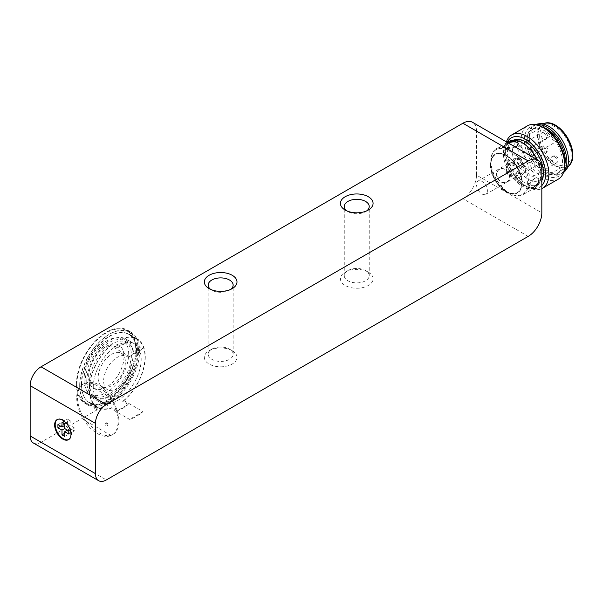 <?xml version="1.0" encoding="UTF-8"?>
<svg xmlns="http://www.w3.org/2000/svg" width="603" height="603" viewBox="0 0 603 603"><rect width="100%" height="100%" fill="white"/><g stroke="black" fill="none" stroke-linecap="round" stroke-linejoin="round"><path stroke-width="0.45" stroke-dasharray="3.02 2.26" d="M533.926 178.925L535.554 177.983A7.311 3.015 -48.7 0 1 538.283 177.923A7.311 3.015 -48.7 0 1 537.816 182.4A7.311 3.015 -48.7 0 1 532.969 187.895A7.311 3.015 -48.7 0 1 531.341 188.837A7.311 3.015 -48.7 0 1 528.62 188.905A7.311 3.015 -48.7 0 1 529.08 184.42A7.311 3.015 -48.7 0 1 533.926 178.925A7.311 3.015 -48.7 0 1 535.554 177.983L538.683 178.277L538.411 182.935L532.125 188.415L529.027 189.259L529.449 185.52L533.926 178.925M490.925 160.926A26.555 15.331 -120 0 0 509.708 193.329A26.555 15.331 -120 0 0 522.989 194.648A26.555 15.331 -120 0 0 528.484 182.362A26.555 15.331 -120 0 0 516.846 155.71A26.555 15.331 -120 0 0 496.427 148.647A26.555 15.331 -120 0 0 490.925 160.805A26.555 15.331 -120 0 0 490.925 160.926M536.979 159.509A26.555 15.331 60 0 1 541.004 175.134A26.555 15.331 60 0 1 541.004 175.262A26.555 15.331 60 0 1 535.509 187.42A26.555 15.331 60 0 1 515.09 180.357A26.555 15.331 60 0 1 503.445 153.697A26.555 15.331 60 0 1 508.947 141.419M515.211 146.944L507.93 147.614L503.92 146.107L505.45 144.336L508.148 142.866M499.601 169.209L499.54 169.239A7.311 5.97 59.4 0 0 498.817 169.76C492.998 174.094 499.42 185.136 506.075 182.249L507.711 181.307C512.377 177.659 505.955 166.616 500.445 168.825L498.817 169.76A7.311 5.97 59.4 0 0 498.093 178.518A7.311 5.97 59.4 0 0 506.075 182.249A7.311 5.97 59.4 0 0 506.98 181.835A7.311 5.97 59.4 0 0 507.711 181.307A7.311 5.97 59.4 0 0 508.435 172.548A7.311 5.97 59.4 0 0 500.445 168.825A7.311 5.97 59.4 0 0 499.54 169.239M515.301 146.906A7.311 2.955 168.2 0 1 508.141 148.398A7.311 2.955 168.2 0 1 504.033 146.642A7.311 2.955 168.2 0 1 505.45 144.336A7.311 2.955 168.2 0 1 507.078 143.393A7.311 2.955 168.2 0 1 508.239 142.919M518.279 143.431A7.311 2.955 168.2 0 1 518.346 143.657A7.311 2.955 168.2 0 1 516.929 145.964M490.925 161.551A25.786 14.887 -120 0 0 509.166 193.013A25.786 14.887 -120 0 0 527.399 182.49A25.786 14.887 -120 0 0 509.166 150.901A25.786 14.887 -120 0 0 490.925 161.431A25.786 14.887 -120 0 0 490.925 161.551M522.771 143.047A25.786 14.887 -120 0 0 504.538 153.697A25.786 14.887 -120 0 0 522.824 185.189A25.786 14.887 -120 0 0 541.004 174.629A25.786 14.887 -120 0 0 537.258 159.667M504.809 153.848A25.401 14.668 -120 0 0 515.942 179.347A25.401 14.668 -120 0 0 535.472 186.101A25.401 14.668 -120 0 0 540.733 174.357A25.401 14.668 -120 0 0 529.6 148.858A25.401 14.668 -120 0 0 510.07 142.104A25.401 14.668 -120 0 0 504.809 153.848M513.47 140.175A25.401 14.668 -120 0 0 512.791 140.529A25.401 14.668 -120 0 0 507.53 152.28A25.401 14.668 -120 0 0 518.663 177.779A25.401 14.668 -120 0 0 538.193 184.533A25.401 14.668 -120 0 0 541.826 180.599M541.826 185.573A28.484 16.447 60 0 1 525.492 185.784A28.484 16.447 60 0 1 505.352 151.036A28.484 16.447 60 0 1 505.352 150.901A28.484 16.447 60 0 1 507.168 142.3M506.414 141.863A30.791 17.781 -120 0 0 505.352 149.016A30.791 17.781 -120 0 0 505.352 149.16A30.791 17.781 -120 0 0 527.128 186.734A30.791 17.781 -120 0 0 541.826 188.626M558.31 179.144A30.791 17.781 60 0 1 534.635 170.951A30.791 17.781 60 0 1 521.135 140.047A30.791 17.781 60 0 1 527.519 125.808M544.547 128.273A28.484 16.447 -120 0 0 524.406 140.039A28.484 16.447 -120 0 0 544.599 174.825A28.484 16.447 -120 0 0 564.687 163.157M526.585 141.283A25.401 14.668 -120 0 0 537.718 166.775A25.401 14.668 -120 0 0 557.247 173.536A25.401 14.668 -120 0 0 562.509 161.785A25.401 14.668 -120 0 0 551.376 136.286A25.401 14.668 -120 0 0 531.846 129.532A25.401 14.668 -120 0 0 526.585 141.283M542.881 127.316A25.401 14.668 -120 0 0 534.567 127.964A25.401 14.668 -120 0 0 529.306 139.708A25.401 14.668 -120 0 0 540.439 165.207A25.401 14.668 -120 0 0 559.968 171.961A25.401 14.668 -120 0 0 564.687 165.086M536.73 124.798A27.715 16.002 -120 0 0 533.414 125.959A27.715 16.002 -120 0 0 527.67 138.773A27.715 16.002 -120 0 0 539.821 166.594A27.715 16.002 -120 0 0 561.122 173.958A27.715 16.002 -120 0 0 563.79 171.667M535.833 124.61A27.715 16.002 -120 0 0 535.042 125.017A27.715 16.002 -120 0 0 529.306 137.831A27.715 16.002 -120 0 0 541.449 165.652A27.715 16.002 -120 0 0 562.757 173.016A27.715 16.002 -120 0 0 563.504 172.541M546.152 123.118A24.633 14.223 -120 0 0 542.572 124.226A24.633 14.223 -120 0 0 537.469 135.622A24.633 14.223 -120 0 0 548.27 160.345A24.633 14.223 -120 0 0 567.204 166.895A24.633 14.223 -120 0 0 569.956 164.348M544.532 123.268A24.633 14.223 -120 0 0 543.115 123.917A24.633 14.223 -120 0 0 538.012 135.306A24.633 14.223 -120 0 0 548.813 160.029A24.633 14.223 -120 0 0 567.747 166.579A24.633 14.223 -120 0 0 569.013 165.682M539.647 136.24A22.326 12.889 -120 0 0 549.431 158.642A22.326 12.889 -120 0 0 566.594 164.581A22.326 12.889 -120 0 0 571.214 154.255A22.326 12.889 -120 0 0 561.431 131.853A22.326 12.889 -120 0 0 544.268 125.914A22.326 12.889 -120 0 0 539.647 136.24M544.004 169.971A22.326 12.889 -120 0 0 534.213 147.562A22.326 12.889 -120 0 0 517.05 141.63A22.326 12.889 -120 0 0 512.429 151.948A22.326 12.889 -120 0 0 522.213 174.357A22.326 12.889 -120 0 0 539.376 180.297A22.326 12.889 -120 0 0 544.004 169.971M530.866 148.647A3.852 2.224 -120 0 0 528.959 148.466A3.852 2.224 -120 0 0 528.959 152.913A3.852 2.224 -120 0 0 532.811 155.129A3.852 2.224 -120 0 0 533.399 152.039A3.852 2.224 -120 0 0 530.866 148.647M520.276 146.529A3.852 2.224 -120 0 0 518.361 146.348A3.852 2.224 -120 0 0 518.361 150.788A3.852 2.224 -120 0 0 522.213 153.011A3.852 2.224 -120 0 0 522.801 149.921A3.852 2.224 -120 0 0 520.276 146.529M520.344 160.081A3.852 2.224 -120 0 0 518.429 159.901A3.852 2.224 -120 0 0 518.429 164.34A3.852 2.224 -120 0 0 522.281 166.564A3.852 2.224 -120 0 0 522.869 163.473A3.852 2.224 -120 0 0 520.344 160.081M530.972 170.076A3.852 2.224 -120 0 0 529.065 169.895A3.852 2.224 -120 0 0 529.065 174.342A3.852 2.224 -120 0 0 532.916 176.566A3.852 2.224 -120 0 0 533.504 173.468A3.852 2.224 -120 0 0 530.972 170.076M541.826 168.817L476.506 131.107L476.506 175.104L541.826 212.814M33.338 442.994A15.399 8.887 120 0 0 41.034 442.233L106.354 479.943M476.506 131.107A19.243 11.11 120 0 0 472.518 122.296M528.213 236.384L462.893 198.673A19.243 11.11 120 0 0 476.506 175.104M462.893 198.673L41.034 442.233M76.415 384.088A42.338 24.444 120 0 0 85.189 403.475A42.338 24.444 120 0 0 127.527 379.031A42.338 24.444 120 0 0 127.527 330.143A42.338 24.444 120 0 0 94.897 341.479A42.338 24.444 120 0 0 76.415 384.088M368.297 272.149L368.297 272.149A16.326 9.429 180 0 1 368.297 285.475A16.326 9.429 180 0 1 345.202 285.475A16.326 9.429 180 0 1 345.202 272.149A16.326 9.429 180 0 1 368.297 272.149L365.576 270.574A12.482 7.206 0 0 0 347.923 270.574A12.482 7.206 0 0 0 344.268 275.669A12.482 7.206 0 0 0 356.75 282.875A12.482 7.206 0 0 0 369.232 275.669A12.482 7.206 0 0 0 365.576 270.574L368.297 272.149M232.215 350.712L232.215 350.712A16.326 9.429 180 0 1 232.215 364.046A16.326 9.429 180 0 1 209.12 364.046A16.326 9.429 180 0 1 209.12 350.712A16.326 9.429 180 0 1 232.215 350.712L229.487 349.145A12.482 7.206 0 0 0 211.841 349.145A12.482 7.206 0 0 0 208.186 354.232A12.482 7.206 0 0 0 220.668 361.438A12.482 7.206 0 0 0 233.142 354.232A12.482 7.206 0 0 0 229.487 349.145L232.215 350.712M366.752 210.839A12.482 7.206 180 0 1 365.576 211.623A12.482 7.206 180 0 1 347.923 211.623L347.923 211.623A12.482 7.206 180 0 1 346.748 210.839M345.202 210.055L347.923 211.623L345.202 210.055M230.67 289.402A12.482 7.206 180 0 1 229.487 290.186A12.482 7.206 180 0 1 211.841 290.194A12.482 7.206 180 0 1 211.841 290.186A12.482 7.206 180 0 1 210.666 289.402M209.12 288.618L211.841 290.194L209.12 288.618M79.686 385.973A42.338 24.444 120 0 0 88.453 405.359A42.338 24.444 120 0 0 130.791 380.915A42.338 24.444 120 0 0 130.791 332.027A42.338 24.444 120 0 0 98.168 343.371A42.338 24.444 120 0 0 79.686 385.973M81.586 384.88A39.647 22.891 -60 0 1 98.892 344.976A39.647 22.891 -60 0 1 129.441 334.356A39.647 22.891 -60 0 1 137.657 352.506A39.647 22.891 -60 0 1 120.351 392.402A39.647 22.891 -60 0 1 89.802 403.023A39.647 22.891 -60 0 1 81.586 384.88M123.962 400.641A39.647 22.891 120 0 0 145.278 356.908A39.647 22.891 120 0 0 137.062 338.758A39.647 22.891 120 0 0 123.962 337.786L143.009 348.783A39.647 22.891 -60 0 0 129.577 356.539L110.53 345.542A39.647 22.891 120 0 0 90.239 379.996A39.647 22.891 120 0 0 97.422 407.424A39.647 22.891 120 0 0 110.53 408.397L129.577 419.394A39.647 22.891 -60 0 0 143.009 411.638L123.962 400.641L122.711 401.357A39.263 22.665 120 0 0 143.816 367.023A39.263 22.665 120 0 0 136.873 339.09A39.263 22.665 120 0 0 122.711 338.509L128.16 341.645L117.216 347.969L111.774 344.826A39.263 22.665 120 0 0 89.485 389.116A39.263 22.665 120 0 0 97.611 407.093A39.263 22.665 120 0 0 111.774 407.673L117.216 410.816L128.16 404.5L122.711 401.357M143.009 411.638L129.577 419.394M129.577 356.539L143.009 348.783M123.962 337.786L122.711 338.509M110.53 408.397L111.774 407.673M111.774 344.826L110.53 345.542M128.16 341.645A39.263 22.665 120 0 0 117.216 347.969M117.216 410.816A39.263 22.665 120 0 0 128.16 404.5M81.315 384.405A39.263 22.665 -60 0 1 98.455 344.893A39.263 22.665 -60 0 1 128.71 334.379A39.263 22.665 -60 0 1 128.71 379.709A39.263 22.665 -60 0 1 89.448 402.374A39.263 22.665 -60 0 1 81.315 384.405M79.686 385.347A41.569 23.999 -60 0 1 97.829 343.514A41.569 23.999 -60 0 1 129.864 332.374A41.569 23.999 -60 0 1 129.864 380.38A41.569 23.999 -60 0 1 88.294 404.379A41.569 23.999 -60 0 1 79.686 385.347M76.965 383.779A41.569 23.999 -60 0 1 95.108 341.946A41.569 23.999 -60 0 1 127.143 330.806A41.569 23.999 -60 0 1 127.143 378.805A41.569 23.999 -60 0 1 85.573 402.804A41.569 23.999 -60 0 1 76.965 383.779M90.578 366.677A25.017 14.442 -60 0 1 118.866 345.142A25.017 14.442 -60 0 1 118.866 374.026A25.017 14.442 -60 0 1 93.849 388.475A25.017 14.442 -60 0 1 90.578 366.677M90.525 366.647A25.017 14.442 -60 0 1 118.814 345.104A25.017 14.442 -60 0 1 118.814 373.996A25.017 14.442 -60 0 1 93.797 388.445A25.017 14.442 -60 0 1 90.525 366.647M57.315 419.515A11.547 6.663 60 0 1 57.579 419.349A11.547 6.663 60 0 1 69.126 426.012A11.547 6.663 60 0 1 69.126 439.346A11.547 6.663 60 0 1 68.848 439.489M67.438 426.992L70.159 425.416L74.244 427.776L74.244 430.919L70.159 428.56L67.438 430.127L67.438 426.992L63.353 424.633L63.353 421.489L67.438 423.849L64.717 425.416M64.717 423.849L70.159 420.706L70.159 425.416M64.717 436.414L70.159 433.271L67.438 431.703L67.438 430.127M64.717 433.271L67.438 431.703M67.438 423.849L67.438 419.13L70.159 420.706M61.996 422.273L67.438 419.13M70.159 428.56L70.159 433.271M68.795 430.919L74.244 427.776M68.795 434.062L74.244 430.919M60.632 426.2L63.353 424.633M57.911 424.633L63.353 421.489M86.764 381.262A31.56 18.226 -60 0 1 100.535 349.499A31.56 18.226 -60 0 1 124.859 341.042A31.56 18.226 -60 0 1 128.982 368.539A31.56 18.226 -60 0 1 93.299 395.711A31.56 18.226 -60 0 1 86.764 381.262M131.65 370.076A31.56 18.226 -60 0 1 95.967 397.249A31.56 18.226 -60 0 1 95.967 360.805A31.56 18.226 -60 0 1 127.527 342.587A31.56 18.226 -60 0 1 131.65 370.076M129.381 373.189A19.243 11.11 120 0 0 126.864 356.426A19.243 11.11 120 0 0 107.62 367.536A19.243 11.11 120 0 0 107.62 389.757A19.243 11.11 120 0 0 129.381 373.189M123.886 370.016A19.243 11.11 -60 0 1 102.126 386.583A19.243 11.11 -60 0 1 102.126 364.363A19.243 11.11 -60 0 1 121.369 353.252A19.243 11.11 -60 0 1 123.886 370.016M93.292 386.922A33.874 19.552 -60 0 1 108.08 352.83A33.874 19.552 -60 0 1 134.183 343.755A33.874 19.552 -60 0 1 134.183 382.867A33.874 19.552 -60 0 1 100.309 402.427A33.874 19.552 -60 0 1 93.292 386.922M85.129 382.204A33.874 19.552 120 0 0 92.146 397.709A33.874 19.552 120 0 0 126.012 378.156A33.874 19.552 120 0 0 126.012 339.044A33.874 19.552 120 0 0 99.91 348.119A33.874 19.552 120 0 0 85.129 382.204M106.821 402.992A1.538 0.889 60 0 1 107.824 404.349A1.538 0.889 60 0 1 107.59 405.585A1.538 0.889 60 0 1 106.053 404.696A1.538 0.889 60 0 1 106.053 402.917A1.538 0.889 60 0 1 106.821 402.992M106 403.467A1.538 0.889 -120 0 0 105.231 403.392A1.538 0.889 -120 0 0 105.231 405.171A1.538 0.889 -120 0 0 106.769 406.053A1.538 0.889 -120 0 0 107.01 404.824A1.538 0.889 -120 0 0 106 403.467M96.013 406.716A1.538 0.889 60 0 1 97.023 408.073A1.538 0.889 60 0 1 96.782 409.309A1.538 0.889 60 0 1 95.244 408.419A1.538 0.889 60 0 1 95.244 406.641A1.538 0.889 60 0 1 96.013 406.716M95.199 407.191A1.538 0.889 -120 0 0 94.43 407.115A1.538 0.889 -120 0 0 94.43 408.894A1.538 0.889 -120 0 0 95.967 409.776A1.538 0.889 -120 0 0 96.201 408.548A1.538 0.889 -120 0 0 95.199 407.191M106.821 422.914A1.538 0.889 60 0 1 107.824 424.271A1.538 0.889 60 0 1 107.59 425.507A1.538 0.889 60 0 1 106.053 424.618A1.538 0.889 60 0 1 106.053 422.839A1.538 0.889 60 0 1 106.821 422.914M106 423.389A1.538 0.889 -120 0 0 105.231 423.314A1.538 0.889 -120 0 0 105.231 425.092A1.538 0.889 -120 0 0 106.769 425.982A1.538 0.889 -120 0 0 107.01 424.746A1.538 0.889 -120 0 0 106 423.389M97.377 385.822A29.253 16.892 -120 0 0 82.747 384.367A29.253 16.892 -120 0 0 76.694 397.761A29.253 16.892 -120 0 0 89.463 427.203A29.253 16.892 -120 0 0 112 435.034A29.253 16.892 -120 0 0 116.485 411.593A29.253 16.892 -120 0 0 97.377 385.822M85.498 420.758A29.253 16.892 60 0 1 77.508 397.287A29.253 16.892 60 0 1 83.568 383.9A29.253 16.892 60 0 1 85.498 383.048C88.626 382.016 92.221 382.166 96.299 383.5C101.899 385.965 106.761 390.699 110.884 397.709A29.253 16.892 60 0 1 112.821 434.567A29.253 16.892 60 0 1 110.884 435.419C106.761 436.414 101.899 434.899 96.299 430.859L85.498 420.758L110.884 435.419M490.654 164.521A22.326 12.889 60 0 1 495.282 154.195A22.326 12.889 60 0 1 517.6 167.084A22.326 12.889 60 0 1 517.6 192.862A22.326 12.889 60 0 1 506.445 191.762A22.326 12.889 60 0 1 490.654 164.521M490.925 164.679A21.942 12.671 -120 0 0 500.543 186.696A21.942 12.671 -120 0 0 517.412 192.53A21.942 12.671 -120 0 0 521.957 182.385A21.942 12.671 -120 0 0 512.339 160.368A21.942 12.671 -120 0 0 495.47 154.534A21.942 12.671 -120 0 0 490.925 164.679M490.654 164.83A21.942 12.671 -120 0 0 500.271 186.855A21.942 12.671 -120 0 0 517.14 192.689A21.942 12.671 -120 0 0 521.685 182.543A21.942 12.671 -120 0 0 512.068 160.526A21.942 12.671 -120 0 0 495.199 154.685A21.942 12.671 -120 0 0 490.654 164.83M490.382 164.679A22.326 12.889 -120 0 0 506.166 191.92A22.326 12.889 -120 0 0 517.329 193.02A22.326 12.889 -120 0 0 517.329 167.242A22.326 12.889 -120 0 0 495.01 154.353A22.326 12.889 -120 0 0 490.382 164.679M525.643 166.805L526.065 167.506A7.311 3.015 131.3 0 0 525.643 166.805A7.311 3.015 131.3 0 0 516.643 172.94L515.339 177.222L515.98 177.787A7.311 3.015 131.3 0 0 524.979 171.644L526.389 168.267L526.065 167.506A7.311 3.015 -48.7 0 1 524.979 171.644L519.53 173.694L517.585 175.571L515.279 176.151L509.256 175.435C507.221 174.29 506.211 172.556 506.219 170.219L508.578 164.627L507.877 163.873L511.992 164.943L517.668 167.001L516.643 172.94A7.311 3.015 -48.7 0 0 515.557 177.086L515.279 176.151M518.919 157.436A7.696 4.447 -120 0 0 517.329 160.993A7.696 4.447 -120 0 0 520.706 168.719A7.696 4.447 -120 0 0 526.623 170.77A7.696 4.447 -120 0 0 528.213 167.212A7.696 4.447 -120 0 0 524.844 159.486A7.696 4.447 -120 0 0 518.919 157.436L517.299 158.431A7.311 2.955 -11.8 0 0 507.485 163.187L507.877 163.873A7.311 2.955 168.2 0 0 511.992 164.943A7.311 2.955 -11.8 0 0 521.806 160.194A7.311 2.955 -11.8 0 0 521.414 159.509C520.502 158.069 519.13 157.707 517.299 158.431A7.311 2.955 168.2 0 1 521.414 159.509L521.972 161.024L521.919 164.544L517.668 167.001M487.39 190.782A7.696 4.447 60 0 1 485.792 194.339A7.696 4.447 60 0 1 478.096 189.892A7.696 4.447 60 0 1 478.096 181.006A7.696 4.447 60 0 1 484.013 183.056A7.696 4.447 60 0 1 487.39 190.782M515.557 177.086A7.311 3.015 131.3 0 0 515.98 177.787M507.485 163.187A7.311 2.955 -11.8 0 0 507.877 163.873M525.002 166.24L521.919 164.544M516.53 158.815L512.829 162.169L510.153 162.976L508.578 164.627M512.829 162.169L515.64 164.785A7.311 5.97 59.4 0 1 518.67 170.001A7.311 5.97 -120.6 0 1 516.168 176.408A7.311 5.97 -120.6 0 1 509.256 175.435A7.311 5.97 59.4 0 1 506.219 170.219A7.311 5.97 -120.6 0 1 508.728 163.812A7.311 5.97 -120.6 0 1 515.64 164.785L518.67 170.001L519.53 173.694M554.383 156.561A3.852 2.224 60 0 1 557.119 161.287A3.852 2.224 60 0 1 556.32 163.051A3.852 2.224 60 0 1 552.469 160.828A3.852 2.224 60 0 1 552.469 156.381A3.852 2.224 60 0 1 554.383 156.561M543.748 146.567A3.852 2.224 60 0 1 546.484 151.293A3.852 2.224 60 0 1 545.685 153.049A3.852 2.224 60 0 1 541.841 150.825A3.852 2.224 60 0 1 541.841 146.386A3.852 2.224 60 0 1 543.748 146.567M543.68 133.014A3.852 2.224 60 0 1 546.416 137.74A3.852 2.224 60 0 1 545.617 139.497A3.852 2.224 60 0 1 541.773 137.28A3.852 2.224 60 0 1 541.773 132.833A3.852 2.224 60 0 1 543.68 133.014M554.278 135.132A3.852 2.224 60 0 1 557.014 139.858A3.852 2.224 60 0 1 556.215 141.615A3.852 2.224 60 0 1 552.363 139.399A3.852 2.224 60 0 1 552.363 134.951A3.852 2.224 60 0 1 554.278 135.132M84.036 379.694A31.56 18.226 120 0 0 101.168 394.867A31.56 18.226 120 0 0 126.261 366.971A31.56 18.226 120 0 0 111.547 338.743A31.56 18.226 120 0 0 84.036 379.694M85.498 383.048L110.884 397.709M538.683 178.277L538.283 177.923M529.027 189.259L528.62 188.905M507.296 142.376L496.427 148.647M535.509 187.42L522.989 194.648M518.241 143.122L518.346 143.657M503.92 146.107L504.033 146.642M509.166 193.013L509.708 193.329M490.925 161.431L490.925 160.805M541.004 174.629L541.004 175.262M512.791 140.529L510.07 142.104M538.193 184.533L535.472 186.101M525.492 185.784L527.128 186.734M505.352 150.901L505.352 149.016M534.567 127.964L531.846 129.532M559.968 171.961L557.247 173.536M535.042 125.017L533.414 125.959M562.757 173.016L561.122 173.958M543.115 123.917L542.572 124.226M567.747 166.579L567.204 166.895M544.268 125.914L517.05 141.63M566.594 164.581L539.376 180.297M532.916 176.566L556.32 163.051A3.852 3.852 0 0 0 558.242 159.712A3.852 3.852 0 0 0 552.469 156.381L529.065 169.895M522.281 166.564L545.685 153.049A3.852 3.852 0 0 0 547.614 149.717A3.852 3.852 0 0 0 541.841 146.386L518.429 159.901M522.213 153.011L545.617 139.497A3.852 3.852 0 0 0 547.547 136.165A3.852 3.852 0 0 0 541.773 132.833L518.361 146.348M532.811 155.129L556.215 141.615A3.852 3.852 0 0 0 558.137 138.283A3.852 3.852 0 0 0 552.363 134.951L528.959 148.466M347.923 270.574L345.202 272.149M369.232 275.669L369.232 206.528M344.268 275.669L344.268 206.528M365.576 211.623L368.297 210.055M211.841 349.145L209.12 350.712M233.142 354.232L233.142 285.098M208.186 354.232L208.186 285.098M229.487 290.186L232.215 288.618M85.189 403.475L88.453 405.359M127.527 330.143L130.791 332.027M137.062 338.758L129.441 334.356M97.422 407.424L89.802 403.023M89.448 402.374L97.611 407.093M128.71 334.379L136.873 339.09M129.864 332.374L127.143 330.806M88.294 404.379L85.573 402.804M68.584 439.662L69.126 439.346M57.036 419.658L57.579 419.349M127.527 342.587L124.859 341.042M95.967 397.249L93.299 395.711M102.126 386.583L107.62 389.757M121.369 353.252L126.864 356.426M92.146 397.709L100.309 402.427M126.012 339.044L134.183 343.755M106.769 406.053L107.59 405.585M105.231 403.392L106.053 402.917M95.967 409.776L96.782 409.309M94.43 407.115L95.244 406.641M106.769 425.982L107.59 425.507M105.231 423.314L106.053 422.839M83.568 383.9L82.747 384.367M112.821 434.567L112 435.034M507.703 163.91L478.096 181.006M515.437 177.229L485.792 194.339M516.168 176.408L517.585 175.571M526.623 170.77L524.195 172.172M521.806 160.194L521.972 161.024M508.728 163.812L510.153 162.976"/><path stroke-width="0.9" d="M507.296 142.376L508.947 141.419A26.555 15.331 60 0 1 522.228 142.73A26.555 15.331 60 0 1 536.979 159.509M508.148 142.866L514.623 141.094L518.241 143.122L516.929 145.964L515.211 146.944M516.929 145.964A7.311 2.955 168.2 0 1 515.301 146.906M508.239 142.919A7.311 2.955 168.2 0 1 518.279 143.431M537.258 159.667A25.786 14.887 -120 0 0 522.771 143.047L522.228 142.73M541.826 180.599A25.401 14.668 -120 0 0 543.454 172.782A25.401 14.668 -120 0 0 532.75 147.75A25.401 14.668 -120 0 0 513.47 140.175M507.168 142.3A28.484 16.447 60 0 1 535.615 148.27A28.484 16.447 60 0 1 541.826 185.573M541.826 188.626A30.791 17.781 -120 0 0 542.519 188.257A30.791 17.781 -120 0 0 548.896 174.018A30.791 17.781 -120 0 0 535.404 143.115A30.791 17.781 -120 0 0 511.728 134.921A30.791 17.781 -120 0 0 506.414 141.863M511.728 134.921L527.519 125.808A30.791 17.781 60 0 1 542.911 127.331A30.791 17.781 60 0 1 564.687 164.905A30.791 17.781 60 0 1 564.687 165.049A30.791 17.781 60 0 1 558.31 179.144L542.519 188.257M564.687 165.049L564.687 163.157A28.484 16.447 -120 0 0 544.547 128.273L542.911 127.331M564.687 165.086A25.401 14.668 -120 0 0 565.23 160.217A25.401 14.668 -120 0 0 542.881 127.316M563.79 171.667A27.715 16.002 -120 0 0 566.865 161.144A27.715 16.002 -120 0 0 556.637 135.502A27.715 16.002 -120 0 0 536.73 124.798M563.504 172.541A27.715 16.002 -120 0 0 565.855 170.152A27.715 16.002 -120 0 0 568.493 160.202A27.715 16.002 -120 0 0 539.074 123.766A27.715 16.002 -120 0 0 535.833 124.61M565.855 170.152L569.956 164.348A24.633 14.223 -120 0 0 572.307 155.506A24.633 14.223 -120 0 0 546.152 123.118L539.074 123.766M569.013 165.682A24.633 14.223 -120 0 0 572.85 155.19A24.633 14.223 -120 0 0 562.923 131.409A24.633 14.223 -120 0 0 544.532 123.268M537.838 160.006L472.518 122.296A19.243 11.11 120 0 0 462.893 123.246L528.213 160.963A19.243 11.11 -60 0 1 537.838 160.006A19.243 11.11 -60 0 1 541.826 168.817L541.826 212.814A19.243 11.11 -60 0 1 528.213 236.384L106.354 479.943A15.399 8.887 -60 0 1 98.658 480.704A15.399 8.887 -60 0 1 95.47 473.656L95.47 423.374A15.399 8.887 -60 0 1 106.354 404.515L41.034 366.805A15.399 8.887 120 0 0 30.15 385.664L30.15 435.946A15.399 8.887 120 0 0 33.338 442.994L98.658 480.704M462.893 123.246L41.034 366.805M346.748 210.839A12.482 7.206 180 0 1 344.268 206.528A12.482 7.206 180 0 1 351.971 199.872A12.482 7.206 180 0 1 365.576 201.432A12.482 7.206 180 0 1 369.232 206.528A12.482 7.206 180 0 1 366.752 210.839M345.202 210.055A16.326 9.429 0 0 0 368.297 210.055A16.326 9.429 0 0 0 368.297 196.721A16.326 9.429 0 0 0 345.202 196.721A16.326 9.429 0 0 0 345.202 210.055L345.202 210.055M210.666 289.402A12.482 7.206 180 0 1 208.186 285.098A12.482 7.206 180 0 1 215.889 278.443A12.482 7.206 180 0 1 229.487 280.003A12.482 7.206 180 0 1 233.142 285.098A12.482 7.206 180 0 1 230.67 289.402M209.12 288.618A16.326 9.429 0 0 0 232.215 288.618A16.326 9.429 0 0 0 232.215 275.285A16.326 9.429 0 0 0 209.12 275.285A16.326 9.429 0 0 0 209.12 288.618L209.12 288.618M528.213 160.963L106.354 404.515M62.81 439.09A11.547 6.663 60 0 1 55.265 428.914A11.547 6.663 60 0 1 57.036 419.658A11.547 6.663 60 0 1 68.584 426.329A11.547 6.663 60 0 1 68.584 439.662A11.547 6.663 60 0 1 62.81 439.09M68.848 439.489A11.547 6.663 60 0 1 63.353 438.773A11.547 6.663 60 0 1 55.883 428.846A11.547 6.663 60 0 1 57.315 419.515M61.996 422.273L64.717 423.849L64.717 428.56L68.795 430.919L68.795 434.062L64.717 431.703L64.717 436.414L61.996 434.846L61.996 430.127L57.911 427.776L57.911 424.633L61.996 426.992L61.996 422.273M61.996 434.846L64.717 433.271M64.717 425.416L61.996 426.992M67.438 430.127L64.717 431.703M61.996 430.127L64.717 428.56M57.911 427.776L60.632 426.2M30.15 385.664L95.47 423.374M95.47 473.656L30.15 435.946"/></g></svg>
